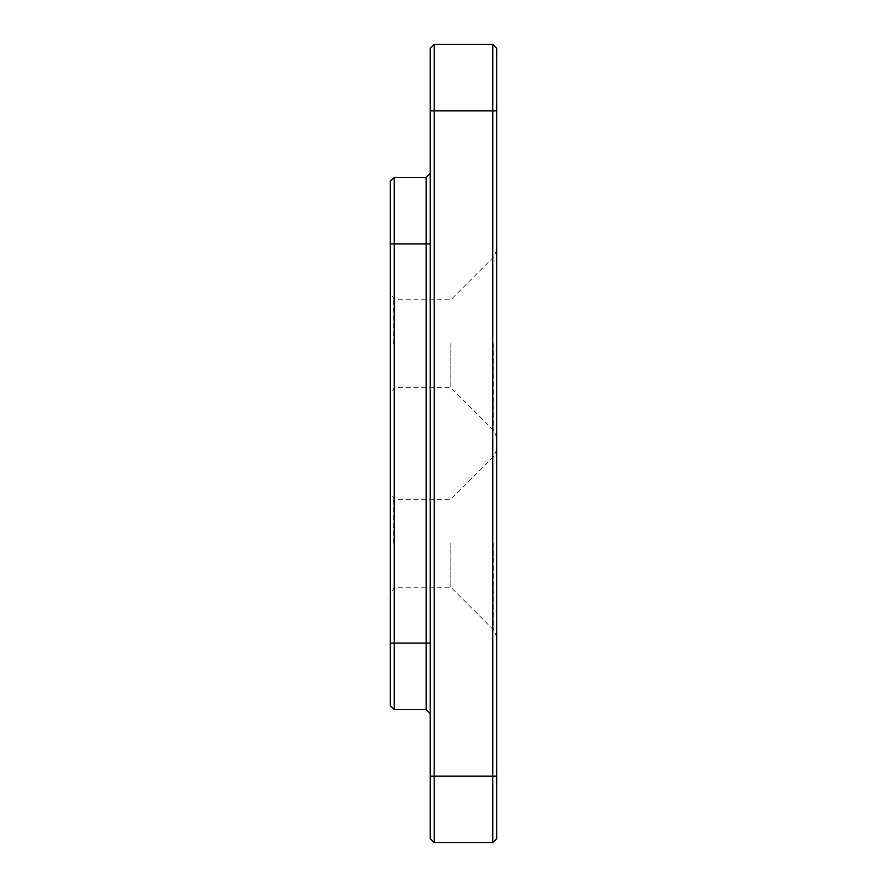 <?xml version="1.0" encoding="UTF-8"?>
<svg xmlns="http://www.w3.org/2000/svg" width="887" height="887" viewBox="0 0 887 887"><rect width="100%" height="100%" fill="white"/><g stroke="black" fill="none" stroke-linecap="round" stroke-linejoin="round"><path stroke-width="0.67" stroke-dasharray="4.43 3.33" d="M394.272 177.4L426.203 177.4L426.203 243.925L394.272 243.925L394.272 709.6L390.28 705.608L390.28 181.391L394.272 177.4L394.272 243.925L390.28 243.925M426.203 177.4L430.195 173.409L430.195 243.925L426.203 243.925L426.203 709.6L394.272 709.6M430.195 243.925L430.195 173.409M390.28 543.287L390.28 491.398L390.28 543.287M390.28 343.712L390.28 291.823L390.28 343.712M434.186 842.65L434.186 44.35L430.195 48.341L430.195 838.658L434.186 842.65L492.728 842.65L496.72 838.658L496.72 48.341L492.728 44.35L492.728 842.65M430.195 713.591L430.195 643.075L430.195 713.591L426.203 709.6M393.107 543.287L393.107 498.217L393.107 543.287M393.107 343.712L393.107 298.642L393.107 343.712M394.272 543.287L394.272 499.381L394.272 543.287M394.272 343.712L394.272 299.806L394.272 343.712M434.186 44.35L492.728 44.35M450.818 543.287L450.818 587.194L450.818 543.287M450.818 343.712L450.818 387.619L450.818 343.712M493.893 543.287L493.893 630.269L493.893 543.287M493.893 343.712L493.893 430.694L493.893 343.712M496.72 343.712L496.72 437.513L496.72 343.712M496.72 543.287L496.72 637.088L496.72 543.287M430.195 643.075L390.28 643.075M496.72 776.125L430.195 776.125M496.72 110.875L430.195 110.875M496.72 449.487L493.893 456.306L450.818 499.381L394.272 499.381L390.28 491.398M496.72 637.088L493.893 630.269L450.818 587.194L394.272 587.194L390.28 595.177M496.72 249.912L493.893 256.731L450.818 299.806L394.272 299.806L390.28 291.823M496.72 437.513L493.893 430.694L450.818 387.619L394.272 387.619L390.28 395.602"/><path stroke-width="1.33" d="M394.272 709.6L426.203 709.6L426.203 177.4L394.272 177.4L390.28 181.391L390.28 705.608L394.272 709.6L394.272 177.4M434.186 44.35L434.186 842.65L430.195 838.658L430.195 48.341L434.186 44.35L492.728 44.35L496.72 48.341L496.72 838.658L492.728 842.65L492.728 44.35M426.203 177.4L430.195 173.409M426.203 709.6L430.195 713.591M434.186 842.65L492.728 842.65M430.195 243.925L390.28 243.925M430.195 643.075L390.28 643.075M496.72 776.125L430.195 776.125M496.72 110.875L430.195 110.875"/></g></svg>
